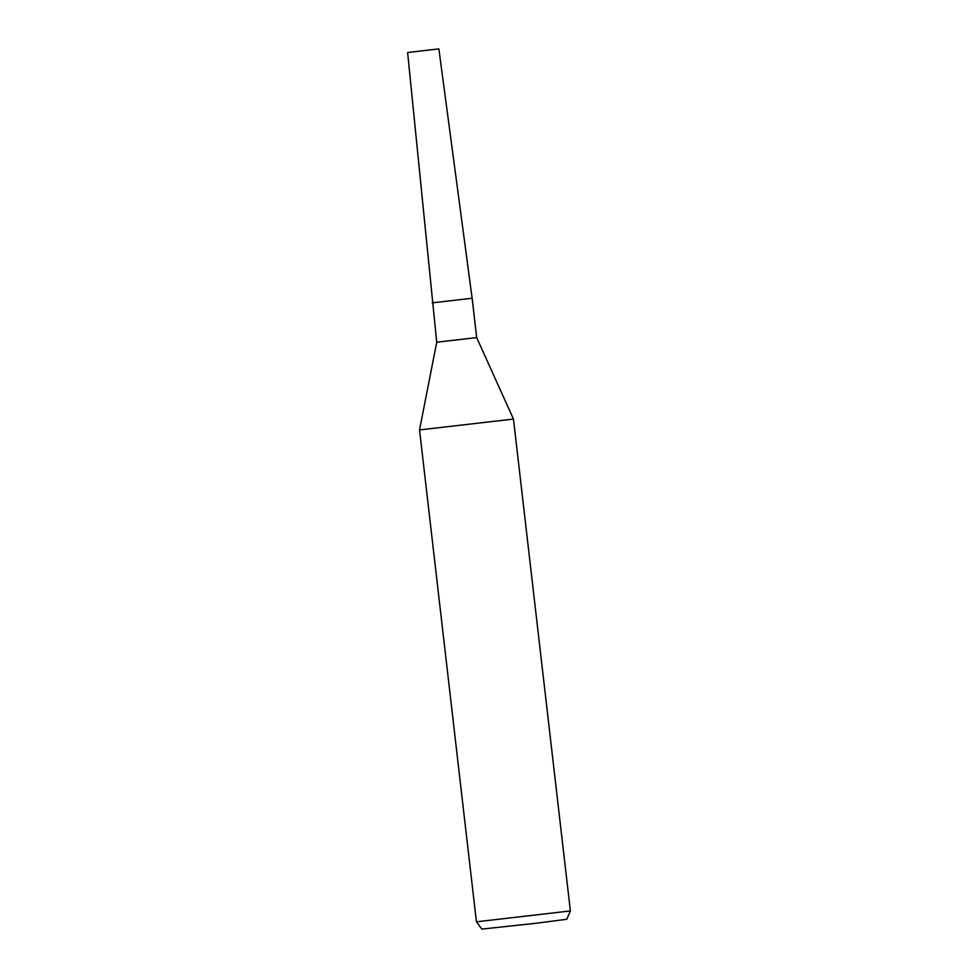 <?xml version="1.0" encoding="UTF-8"?>
<svg xmlns="http://www.w3.org/2000/svg" width="978" height="978" viewBox="0 0 978 978"><rect width="100%" height="100%" fill="white"/><g stroke="black" fill="none" stroke-linecap="round" stroke-linejoin="round"><path stroke-width="1.47" d="M407.618 52.519L438.865 48.9L407.618 52.519L436.726 342.214L476.689 337.581L513.462 419.061L570.382 910.934L476.433 921.814L419.525 429.929L513.462 419.061M438.865 48.9L472.129 298.241L432.166 302.862L472.129 298.241L476.689 337.581M476.433 921.814L481.848 929.1L536.775 923.171L566.775 919.271L570.382 910.946M436.726 342.214L419.525 429.929"/></g></svg>
